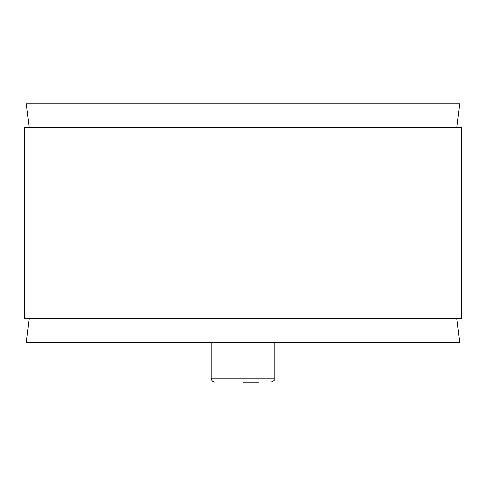 <?xml version="1.0" encoding="UTF-8"?>
<svg xmlns="http://www.w3.org/2000/svg" width="486" height="486" viewBox="0 0 486 486"><rect width="100%" height="100%" fill="white"/><g stroke="black" fill="none" stroke-linecap="round" stroke-linejoin="round"><path stroke-width="0.73" d="M456.785 127.684L459.713 103.828L26.287 103.828L29.215 127.684M24.3 318.549L461.7 318.549L461.7 127.684L24.3 127.684L24.3 318.549M29.215 318.549L26.287 342.411L459.713 342.411L456.785 318.549M243 382.172L258.904 382.172M215.164 382.172C212.753 381.935 211.422 380.611 211.191 378.199L211.191 342.411M270.836 382.172C274.116 380.988 275.44 379.663 274.809 378.199L211.191 378.199M274.809 378.199L274.809 342.411"/></g></svg>
